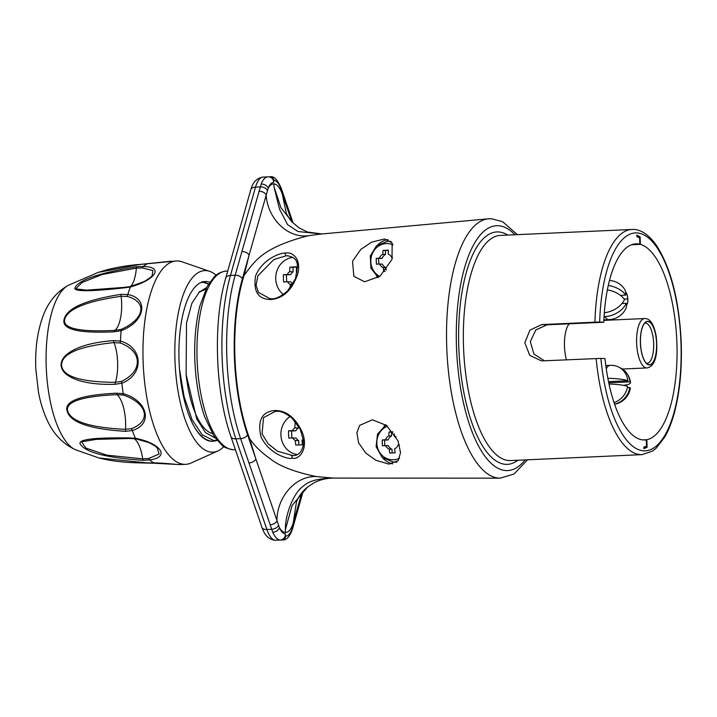<?xml version="1.0" encoding="UTF-8"?>
<svg xmlns="http://www.w3.org/2000/svg" width="717" height="717" viewBox="0 0 717 717"><rect width="100%" height="100%" fill="white"/><g stroke="black" fill="none" stroke-linecap="round" stroke-linejoin="round"><path stroke-width="1.08" d="M643.848 447.417L647.092 447.265L643.893 448.672L643.839 447.22L646.51 446.046L646.313 440.068L643.606 439.951A98.157 36.495 -92.6 0 1 605.005 358.572L600.873 358.401A109.056 40.546 87.4 0 0 665.627 433.991A109.056 40.546 87.4 0 0 659.577 251.649A109.056 40.546 87.4 0 0 599.672 322.085L603.804 322.256A98.157 36.495 -92.6 0 1 635.916 243.843A98.157 36.495 -92.6 0 1 637.099 243.843L639.806 243.95L639.609 237.972L636.857 236.583L636.804 235.122L640.111 236.798L637.521 236.915M647.092 447.265L646.842 439.7A98.157 36.495 -92.6 0 0 676.929 343.416A98.157 36.495 -92.6 0 0 640.362 244.363L640.111 236.798M640.362 244.363L631.543 244.766M642.701 439.888L646.842 439.7M603.804 322.256L547.161 324.81L535.823 329.901L530.329 341.633L533.887 354.001L544.499 360.83M547.161 324.81L541.658 324.586L529.89 330.161L524.844 342.753L529.729 355.336L541.505 360.902L600.873 358.401M599.672 322.085L594.931 322.175A112.694 41.9 -92.6 0 1 631.892 229.467C638.166 228.92 647.164 232.236 656.512 245.501C670.745 267.746 678.954 299.536 681.15 340.853C682.181 367.382 680.003 391.079 674.598 411.943C671.99 421.766 668.755 430.075 664.892 436.868L656.1 448.277L652.533 451.065L642.065 454.632A112.694 41.9 -92.6 0 1 640.711 454.632A112.694 41.9 -92.6 0 1 596.132 358.491M541.658 324.586L594.931 322.175M319.925 234.136L308.176 235.768C260.271 248.028 253.917 263.014 244.183 275.14A120.008 44.615 87.4 0 0 249.606 438.544C254.374 445.678 261.248 452.418 270.228 458.746C279.173 466.05 294.481 471.983 316.161 476.545L333.557 478.114M292.688 222.548C291.102 221.365 288.978 218.273 286.298 213.281L282.301 194.083C279.908 187.567 277.085 184.17 273.84 183.875L274.011 186.796L280.885 207.643L292.688 222.548L299.15 227.925L307.441 232.012L321.906 233.957M273.84 183.875C271.743 183.821 269.852 185.255 268.176 188.168L249.086 255.118A5.817 3.603 -164.2 0 0 241.907 251.55L235.194 275.229A127.241 47.304 87.4 0 0 240.616 438.643L272.738 532.238A29.11 10.827 87.4 0 0 280.248 540.026L282.274 539.937A3.639 3.37 -87.6 0 0 285.527 536.146A25.48 9.473 87.4 0 0 292.491 527.353L302.556 491.871M274.011 186.796L279.478 209.077L287.598 224.672L298.021 231.546L321.745 233.975M271.151 299.509C258.326 299.563 253.128 291.729 255.566 276.018C262.323 258.891 281.216 252.348 285.626 253.119C291.685 251.389 301.875 258.326 297.636 274.208C292.222 289.874 283.394 298.308 271.151 299.509A1.452 0.6 -92.7 0 1 271.644 298.738L270.085 298.738L258.371 292.366L256.077 285.115L257.914 275.767L273.84 259.527L286.056 255.808L288.001 255.826M292.428 458.226C288.082 459.579 268.767 453.978 260.88 436.483C257.394 420.261 262.046 411.603 274.835 410.509C286.191 410.411 295.261 417.482 302.036 431.733C309.117 448.618 299.168 460.099 292.428 458.226A1.452 0.645 -92.7 0 1 292.097 456.604A1.452 0.645 -92.7 0 1 292.661 455.555L277.497 451.235L268.113 443.76L262.055 433.884L263.524 417.635L275.4 411.316L277.004 411.316C280.723 410.966 285.689 413.171 291.909 417.921L300.244 429.304L303.273 439.951L303.264 445.06C301.723 452.328 298.182 455.824 292.661 455.555M392.011 259.339L380.019 276.215L364.666 281.79L353.839 276.323L352.549 261.203L360.785 249.417L371.657 242.14L384.635 238.949L392.163 242.866L392.011 259.339M398.034 440.919L400.543 452.597L398.231 460.61L388.981 464.132L375.878 460.287L365.787 453.072L358.572 442.792L356.887 432.754L359.719 425.342L372.428 419.786L386.544 425.459L398.034 440.919M285.402 532.516C288.637 532.489 291.245 529.307 293.217 522.98L296.488 501.873C298.756 496.155 302.449 491.208 307.575 487.031L292.115 505.458L285.375 529.666L285.402 532.516C283.305 532.399 281.315 530.804 279.442 527.739A5.817 3.89 156.3 0 1 272.738 532.238M244.183 275.14L249.086 255.118L242.373 278.788A121.424 45.144 87.4 0 0 247.544 434.726L279.442 527.739A23.294 8.658 87.4 0 0 285.447 533.968L285.527 536.146M517.396 234.638L502.635 221.732L491.62 218.748L488.42 218.819A129.822 48.263 -92.6 0 0 446.834 349.645A129.822 48.263 -92.6 0 0 499.399 478.158A129.822 48.263 -92.6 0 0 500.143 478.167L334.041 478.096C311.922 478.553 306.643 482.819 299.966 489.012C292.832 496.218 285.142 514.914 285.375 529.711M332.41 478.131L332.258 478.14C325.894 478.311 319.863 479.834 314.163 482.72L307.575 487.031M293.217 522.98L301.902 492.651M292.455 222.315L281.288 189.638A25.48 9.473 87.4 0 0 273.715 180.245L273.786 182.423A5.817 5.395 -87.6 0 0 268.203 176.857A29.11 10.827 87.4 0 0 267.853 176.857A29.11 10.827 87.4 0 0 261.185 184.036L241.907 251.55M282.301 194.083L291.846 221.661M273.786 182.423A23.294 8.658 87.4 0 0 268.176 188.168A5.817 4.123 -158.8 0 0 261.185 184.036M273.715 180.245A3.639 3.37 -87.6 0 0 270.228 176.758L268.373 176.848M282.274 539.937A29.11 10.827 87.4 0 0 282.623 539.928L279.254 540.08A29.11 10.827 -92.6 0 1 278.904 540.089L275.525 540.242A7.269 6.749 92.4 0 1 274.987 540.242C265.344 539.041 262.888 529.603 261.911 527.273A7.269 4.168 -18.9 0 0 266.876 529.505L271.6 529.289A5.817 3.343 161.3 0 0 278.51 525.444M285.447 533.968A5.817 5.395 92.4 0 1 280.248 540.026M248.916 462.94A5.817 3.334 161.1 0 0 255.844 459.032L249.606 438.544M267.396 190.39A5.817 3.612 -164.4 0 0 260.235 186.895L255.512 187.11A29.11 10.827 -92.6 0 1 263.13 177.063L268.633 176.857M205.797 289.211L198.815 292.357L206.604 287.58M199.702 291.469L191.86 303.327L186.519 323.017L186.115 374.543L196.736 418.916L205.501 432.629L215.279 438.06M212.295 433.516A72.704 27.031 -92.6 0 1 186.115 374.543M216.884 440.13L213.523 440.471L202.239 434.861L192.013 419.597L184.117 396.689L179.501 369.147M201.029 282.498L203.216 282.355L208.584 284.057M208.943 440.901L212.375 441.251C206.335 440.937 200.59 436.617 195.149 428.282A79.981 29.738 87.4 0 0 208.943 440.901A79.981 29.738 87.4 0 0 211.47 441.287A79.981 29.738 -92.6 0 0 212.429 441.287A79.981 29.738 -92.6 0 0 212.519 441.287M213.523 441.242L217.215 440.525M216.104 275.194A90.88 33.789 -92.6 0 0 209.687 271.349A90.88 33.789 -92.6 0 0 205.815 270.605A90.88 33.789 87.4 0 0 174.957 359.988A90.88 33.789 87.4 0 0 211.838 452.185A90.88 33.789 -92.6 0 0 217.798 450.993L191.089 463.003A101.787 37.84 -92.6 0 1 185.631 464.338A101.787 37.84 -92.6 0 1 184.412 464.338A101.787 37.84 87.4 0 1 143.158 362.721A101.787 37.84 87.4 0 1 176.445 260.961L140.003 264.456L98.157 272.415M223.847 446.583A90.88 33.789 -92.6 0 1 217.798 450.993M195.149 428.282A79.981 29.738 -92.6 0 1 179.367 339.231A79.981 29.738 -92.6 0 1 205.214 281.494A79.981 29.738 -92.6 0 1 209.776 282.22M209.687 271.349L182.001 261.804A101.787 37.84 -92.6 0 0 177.664 260.961A101.787 37.84 87.4 0 0 176.445 260.961M146.591 462.841A2.178 0.869 89.1 0 0 146.797 462.895C131.596 463.048 117.893 461.927 105.695 459.525L99 457.993L146.591 462.841L179.331 464.562L185.631 464.338M171.13 261.203L140.156 264.412A2.178 0.869 -94.4 0 1 140.308 264.439M130.691 286.594L130.377 287.015C155.768 279.926 164.085 266.661 143.301 266.5L136.786 266.697C99.959 272.783 79.453 279.648 75.267 287.311C71.915 291.595 87.958 291.801 123.405 287.947L130.377 287.015A101.787 37.84 87.4 0 0 127.787 294.526L121.2 294.328C84.982 299.957 65.901 308.561 63.956 320.14C62.388 329.551 79.175 333.441 114.308 331.801L121.137 330.698C145.076 321.843 149.342 298.406 127.787 294.526A2.178 1.12 -81.1 0 0 127.285 296.453L121.137 296.282C85.493 301.409 66.627 309.341 64.557 320.06C63.454 328.664 80.223 332.114 114.863 330.394L121.236 329.372C144.637 319.056 147.711 301.893 127.285 296.453M121.594 381.345C143.176 370.967 142.423 351.16 120.322 342.995L114.048 342.583C78.933 346.257 61.438 353.822 61.554 365.276C62.549 376.407 80.492 382.098 115.365 382.331L121.594 381.345A2.178 0.869 72.7 0 0 121.845 383.219C144.251 374.65 143.346 347.404 120.447 341.068L113.716 340.62C42.222 345.666 44.382 386.58 115.168 384.285L121.845 383.219A101.787 37.84 87.4 0 0 123.225 393.678L116.342 393.176C81.012 395.013 64.566 400.857 66.995 410.698C69.845 422.259 89.428 429.142 125.744 431.329L132.304 430.505C153.51 424.294 147.684 400.436 123.225 393.678A2.178 0.654 -78.8 0 0 123.414 395.076L116.996 394.628C82.168 396.295 65.695 401.663 67.595 410.716C70.562 421.399 89.876 427.61 125.556 429.358L131.668 428.596C151.637 420.915 147.46 403.411 123.414 395.076M135.737 438.759L129.015 438.508A2.178 0.887 -92.1 0 0 129.194 438.454L96.239 439.378L81.559 441.78L85.888 448.08L106.77 455.143L142.692 458.862L148.76 458.45A2.178 1.237 81.8 0 0 149.71 459.884C170.413 457.347 161.191 443.348 135.396 438.248L128.379 437.917C91.373 437.424 75.581 439.808 81.012 445.06C86.909 452.786 107.64 457.867 143.203 460.332L149.71 459.884A101.787 37.84 87.4 0 0 153.689 462.832L153.832 462.832M157.274 462.976L150.866 462.868M124.184 287.454A2.178 0.887 86.8 0 0 123.942 287.392L130.539 286.522L144.287 281.494C149.235 278.492 151.879 276.466 152.228 275.427L152.838 270.515L142.441 267.934L136.364 268.113L102.128 274.512L81.819 282.641L75.769 288.888L86.811 290.134M148.76 458.45L159.12 454.058L157.337 448.134C156.781 447.058 153.967 445.212 148.903 442.586L135.621 438.813L135.396 438.248A101.787 37.84 87.4 0 1 132.304 430.505A2.178 1.093 75.3 0 1 131.668 428.596M96.239 439.378L129.015 438.508A2.178 0.887 -92.1 0 1 128.379 437.917M271.618 298.738L270.085 298.738M283.332 294.526A20.721 19.225 92.4 0 1 276.251 273.204A20.721 19.225 92.4 0 1 291.604 257.555A20.721 19.225 92.4 0 1 292.993 257.34M297.295 272.039A7.269 6.749 -87.6 0 0 296.381 271.42A43.468 16.159 87.4 0 1 296.578 266.832A42.24 1.264 -1.9 0 0 293.145 266.984A42.24 1.264 -1.9 0 0 289.883 267.136L292.966 267.262L293.119 271.842A7.269 6.749 -87.6 0 0 290.69 274.638L286.442 274.835L286.675 281.799M289.883 267.136A43.477 16.168 -92.6 0 0 289.686 271.698A7.269 6.749 -87.6 0 0 287.266 274.494A43.468 1.3 -1.9 0 0 283.358 274.701A42.249 15.702 -92.6 0 0 283.6 281.969A43.468 1.3 178.1 0 1 287.508 281.763A7.269 6.749 -87.6 0 0 290.107 284.335L292.67 284.443M290.448 287.687A43.477 16.168 -92.6 0 1 290.107 284.335M287.508 281.763L290.932 281.906A7.269 6.749 -87.6 0 0 292.894 284.066M283.358 274.701L286.442 274.835M287.266 274.494L290.69 274.638M289.686 271.698L293.119 271.842M296.56 267.1L292.966 267.262M292.644 455.555L291.075 455.555M297.116 454.587A20.721 19.225 92.4 0 1 295.108 454.139A20.721 19.225 92.4 0 1 281.091 437.137A20.721 19.225 92.4 0 1 290.152 416.46M296.668 423.218A42.24 1.264 -1.9 0 0 295.063 423.299A43.477 16.168 -92.6 0 0 294.866 427.861A7.269 6.749 -87.6 0 0 292.446 430.657A43.468 1.3 -1.9 0 0 288.539 430.863A42.249 15.702 -92.6 0 0 288.781 438.132A43.468 1.3 178.1 0 1 292.688 437.926A7.269 6.749 -87.6 0 0 295.287 440.498A43.477 16.168 -92.6 0 0 295.789 445.087A42.24 1.264 178.1 0 1 299.052 444.934A42.24 1.264 178.1 0 1 302.529 444.782A43.468 16.159 87.4 0 1 302.027 440.166A7.295 6.767 -87.6 0 0 303.183 439.171M295.287 440.498L298.72 440.641L298.864 444.943M292.688 437.926L296.112 438.069A7.269 6.749 -87.6 0 0 298.72 440.641M288.539 430.863L291.622 430.998L291.855 437.97M292.446 430.657L295.87 430.8L291.622 430.998M294.866 427.861L298.299 428.004A7.269 6.749 -87.6 0 0 295.87 430.8M295.063 423.299L296.775 423.371M298.218 425.54L298.299 428.004M378.029 244.551A21.815 20.237 92.4 0 1 387.969 239.541M377.976 277.685A21.815 20.237 92.4 0 1 376.712 276.412M384.052 426.14A21.815 20.237 92.4 0 1 385.665 424.796M392.558 463.899A21.815 20.237 92.4 0 1 382.735 458.002M639.806 243.95L633.156 244.255M569.155 323.815A24.719 9.187 87.4 0 0 565.301 354.583A24.719 9.187 87.4 0 0 566.457 359.835M608.5 381.623L627.85 380.745A19.413 17.638 -63.2 0 0 613.116 365.437A19.628 19.628 0 0 0 610.149 365.347A19.628 7.295 87.4 0 0 606.268 368.789M607.864 378.352A19.413 3.702 1.9 0 1 627.85 380.745M619.784 367.678A19.413 17.638 116.8 0 1 625.538 371.72A19.413 17.638 116.8 0 1 630.019 381.847A19.413 3.702 1.9 0 1 630.53 382.627A19.413 3.702 1.9 0 1 623.378 385.361M608.751 382.806L630.019 381.847M627.411 387.664L629.831 387.556A19.413 17.638 116.8 0 1 614.55 404.137M614.586 404.263A19.628 19.628 0 0 0 630.333 388.551A19.413 3.702 -178.1 0 0 629.831 387.556M614.021 402.587A19.413 17.638 -63.2 0 0 627.662 386.454A19.413 3.702 -178.1 0 0 609.011 384.061M604.951 316.6A19.628 7.295 87.4 0 0 609.109 319.648A19.628 19.628 0 0 0 625.753 308.857A19.413 12.028 -164.2 0 0 626.291 303.327A19.413 13.426 154.9 0 1 604.951 316.6L604.072 316.645M624.193 299.088L627.536 298.935A19.413 12.028 15.8 0 1 627.778 301.732A19.413 12.028 15.8 0 1 626.559 305.236M625.582 291.891A19.413 13.426 154.9 0 1 627.321 295.521A19.413 13.426 154.9 0 1 627.536 298.935M621.944 303.524L626.291 303.327M604.341 312.711A19.413 13.426 -25.1 0 0 624.507 299.527A19.413 12.028 -164.2 0 0 607.362 289.883M608.285 285.438A19.413 12.028 15.8 0 1 625.753 295.135A19.413 13.426 -25.1 0 0 623.907 288.234A19.628 19.628 0 0 0 609.495 280.446M620.465 295.368L625.753 295.135M645.094 322.713A21.609 8.03 87.4 0 0 640.55 344.375A21.609 8.03 87.4 0 0 647.621 364.2A21.609 8.03 87.4 0 0 651.95 363.51A21.609 8.03 87.4 0 0 655.983 336.9A21.609 8.03 87.4 0 0 645.721 322.193A21.609 8.03 87.4 0 0 645.094 322.713M646.456 363.295A20.139 7.484 87.4 0 0 647.075 363.34A20.139 7.484 87.4 0 0 649.36 362.228A20.139 7.484 87.4 0 0 653.411 339.715A20.139 7.484 87.4 0 0 645.255 323.098A20.139 7.484 87.4 0 0 644.646 323.197M399.432 444.988L398.007 445.042A7.269 6.749 92.4 0 1 394.646 448.95L395.139 452.839L389.743 453.081L389.25 449.192A7.269 6.749 92.4 0 1 385.647 445.598L382.412 445.777L382.215 439.969L385.45 439.79A7.269 6.749 92.4 0 1 388.811 435.882L389.044 432.019L392.817 431.849M394.296 433.91L394.207 435.631A7.269 6.749 92.4 0 1 396.062 436.814M389.25 449.192L392.011 449.308A7.269 6.749 92.4 0 1 388.399 445.714L385.647 445.598M392.127 452.974L392.011 449.308M385.45 439.79L388.211 439.897A7.269 6.749 92.4 0 1 391.563 435.99L391.437 432.118L392.97 432.046M388.811 435.882L391.563 435.99M384.796 445.642L384.608 440.068L382.215 439.969M384.608 440.068L388.211 439.897M391.437 432.118L389.044 432.019M384.993 271.438L383.72 271.501L383.228 267.611A7.269 6.749 92.4 0 1 379.625 264.008L376.389 264.188L376.192 258.38L379.427 258.201A7.269 6.749 92.4 0 1 382.788 254.293L383.021 250.43L388.417 250.188L388.184 254.051A7.269 6.749 92.4 0 1 391.787 257.645L392.575 257.618M383.228 267.611L385.988 267.719A7.269 6.749 92.4 0 1 382.376 264.125L379.625 264.008M386.06 270.13L385.988 267.719M379.427 258.201L382.188 258.317A7.269 6.749 92.4 0 1 385.54 254.41L385.414 250.529L388.399 250.394M382.788 254.293L385.54 254.41M378.773 264.062L378.585 258.478L376.192 258.38M378.585 258.478L382.188 258.317M391.787 257.645L392.558 257.672M385.414 250.529L383.021 250.43M637.099 243.843L634.751 243.95M631.892 229.467L500.412 235.409A112.694 41.9 87.4 0 0 463.567 348.068A112.694 41.9 87.4 0 0 509.231 460.574A112.694 41.9 87.4 0 0 510.585 460.574L642.065 454.632M507.753 235.077A116.333 43.253 87.4 0 0 498.27 231.932A116.333 43.253 87.4 0 0 458.772 346.347A116.333 43.253 87.4 0 0 505.978 464.356A116.333 43.253 87.4 0 0 517.925 460.242M525.104 459.911A122.562 45.565 -92.6 0 1 506.184 470.585A122.562 45.565 -92.6 0 1 456.451 346.257A122.562 45.565 -92.6 0 1 498.064 225.703A122.562 45.565 -92.6 0 1 514.931 234.755M308.176 235.768C287.248 238.394 267.45 218.156 266.115 194.71A5.817 3.603 -164.2 0 0 259.007 191.305M316.161 476.545C295.126 475.729 276.726 497.598 276.941 521.008A5.817 3.334 161.2 0 1 270.067 524.772M275.525 540.242A29.11 10.827 -92.6 0 1 266.876 529.505L235.893 438.858L240.616 438.643A5.817 3.334 161.1 0 0 247.544 434.726M292.491 527.353A3.639 2.25 15.8 0 1 292.617 528.501L303.219 491.118M261.911 527.273L230.937 436.626A7.269 4.168 -18.9 0 0 235.893 438.858A127.241 47.304 -92.6 0 1 230.471 275.445L255.512 187.11A7.269 4.499 15.8 0 0 250.753 189.88C251.138 189.709 252.312 178.766 263.13 177.063M230.937 436.626C215.172 391.876 212.841 321.915 225.712 278.214A7.269 4.499 15.8 0 1 230.471 275.445L235.194 275.229A5.817 3.603 -164.2 0 1 242.373 278.788M281.288 189.638A3.639 2.088 -18.9 0 0 281.36 188.607L293.101 222.951M235.409 449.711L234.432 449.756A89.428 33.251 -92.6 0 1 233.366 449.756A89.428 33.251 -92.6 0 1 197.121 360.481A89.428 33.251 -92.6 0 1 226.366 271.08L227.746 271.017M142.441 267.934A2.178 1.246 -88 0 1 143.301 266.5A101.787 37.84 87.4 0 1 147.093 263.874L147.146 263.838M121.236 329.372A2.178 0.627 74 0 0 121.137 330.698A101.787 37.84 87.4 0 0 120.447 341.068A2.178 0.905 -77.9 0 0 120.322 342.995M162.876 463.514A2.178 0.753 -90.8 0 1 162.732 463.558A2.178 0.753 -90.8 0 1 162.32 463.227M180.272 464.58L179.169 464.562C177.915 464.679 165.403 463.065 153.761 462.886L146.797 462.895A2.178 0.869 89.1 0 0 147.003 462.832M140.003 264.456A2.178 0.869 -94.4 0 1 140.156 264.412C127.823 265.389 116.36 267.289 105.775 270.121L98.211 272.388L68.205 285.366A83.575 31.073 87.4 0 0 46.3 368.735A83.575 31.073 87.4 0 0 75.626 449.792L98.991 457.993M130.53 286.522A29.083 10.809 87.4 0 0 136.364 268.113A2.178 0.78 -95 0 1 136.786 266.697M86.748 290.143L123.942 287.392A2.178 0.887 86.8 0 0 123.405 287.947M114.308 331.801A2.178 0.887 88.1 0 1 114.863 330.394A29.083 10.809 87.4 0 0 121.137 296.282A2.178 0.825 -95.1 0 1 121.2 294.328M115.168 384.285A2.178 0.869 89.2 0 1 115.365 382.331A29.083 10.809 87.4 0 0 114.048 342.583A2.178 0.86 -94.5 0 1 113.716 340.62M125.744 431.329A2.178 0.834 89.9 0 1 125.556 429.358A29.083 10.809 87.4 0 0 116.996 394.628A2.178 0.887 -93.4 0 1 116.342 393.176M143.203 460.332A2.178 0.789 89.8 0 1 142.692 458.862A29.083 10.809 87.4 0 0 134.115 438.652M202.024 281.682L203.216 282.355M213.523 440.471L212.375 441.251M285.626 253.119A1.452 0.645 87.3 0 0 285.402 254.741A1.452 0.645 87.3 0 0 286.056 255.808M274.835 410.509A1.452 0.6 87.3 0 0 275.4 411.316M644.708 318.536A24.719 9.187 87.4 0 0 637.449 351.321A24.719 9.187 87.4 0 0 646.94 367.929C656.835 366.181 657.847 349.977 656.091 335.619C653.366 321.951 648.993 318.375 644.708 318.536L603.875 320.382M641.132 350.246A21.815 8.111 87.4 0 0 651.986 363.707A21.815 8.111 87.4 0 0 655.912 335.977A21.815 8.111 87.4 0 0 645.067 322.525A21.815 8.111 87.4 0 0 641.132 350.246M396.492 462.196A19.628 18.212 -87.6 0 0 396.626 462.187L395.031 462.196A19.628 18.212 -87.6 0 0 396.492 462.196M385.925 424.984L377.527 434.072L376.084 446.664L382.206 457.536L393.355 462.124A19.628 18.212 -87.6 0 0 394.816 462.124A19.628 18.212 -87.6 0 0 397.012 461.882M387.449 426.194A17.333 16.088 -87.6 0 0 377.115 445.857A17.333 16.088 -87.6 0 0 393.481 459.776A17.333 16.088 -87.6 0 0 399.584 458.19M391.15 241.548A19.628 18.212 -87.6 0 0 388.955 241.315A19.628 18.212 -87.6 0 0 387.494 241.315M393.086 244.838A17.333 16.088 -87.6 0 0 386.311 243.556A17.333 16.088 -87.6 0 0 371.164 257.322A17.333 16.088 -87.6 0 0 379.723 276.448M500.143 478.167L513.999 474.018L527.569 459.803M319.97 234.136L488.42 218.819M279.254 540.08L278.088 540.089M282.623 539.928C286.603 540.277 289.937 536.468 292.617 528.501M225.712 278.214L250.753 189.88M270.497 176.758C274.055 176.032 277.676 179.976 281.36 188.607M226.366 271.08C218.855 271.886 215.243 275.902 214.311 276.771L207.24 286.379L199.864 305.98C195.687 322.525 194.029 341.211 194.907 362.049C195.911 382.681 199.192 401.009 204.766 417.025L213.989 436.205L221.956 445.212C223.104 446.924 226.814 448.448 233.088 449.756L234.432 449.756M166.514 463.523L141.545 462.922M68.205 285.366C56.204 292.169 47.645 302.852 42.536 317.416C37.159 332.966 34.936 350.281 35.85 369.363L38.431 391.939C40.331 402.327 43.289 411.818 47.286 420.413C53.578 434.224 63.024 444.02 75.626 449.792M203.18 281.781L208.683 283.905M210.637 441.224L212.617 441.278M287.589 255.799C298.828 257.977 296.793 264.887 297.537 266.097L295.431 278.841L287.49 291.066C280.652 296.677 275.373 299.24 271.644 298.729M291.604 257.555L292.93 257.295M295.108 454.139L296.946 454.659M610.149 365.347L605.82 365.536M630.53 382.627A19.628 19.628 0 0 0 625.538 371.72M609.109 319.648L603.902 319.881M627.778 301.732A19.628 19.628 0 0 0 627.321 295.521M622.374 369.04L646.94 367.929M393.355 462.124L395.031 462.196M378.209 277.533L370.904 268.095L370.304 255.897L376.622 245.644L387.449 241.315L390.631 241.387"/></g></svg>
